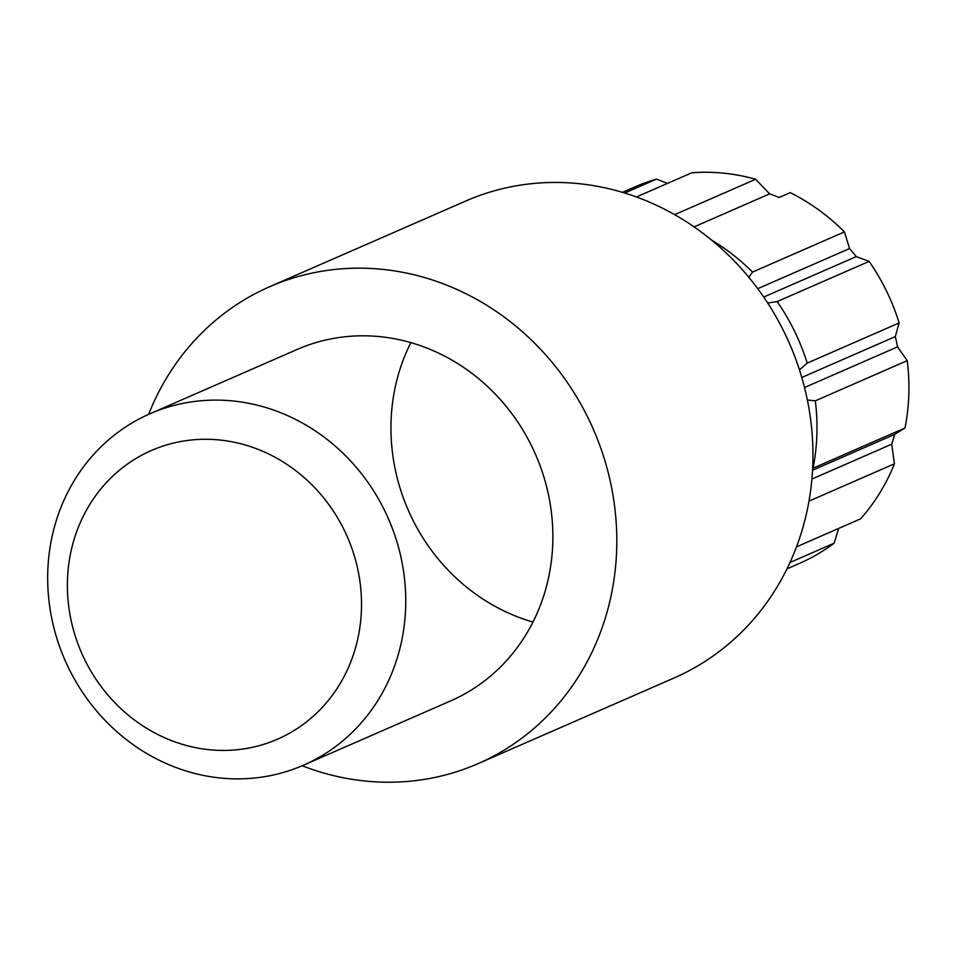 <?xml version="1.0" encoding="UTF-8"?>
<svg xmlns="http://www.w3.org/2000/svg" width="955" height="955" viewBox="0 0 955 955"><rect width="100%" height="100%" fill="white"/><g stroke="black" fill="none" stroke-linecap="round" stroke-linejoin="round"><path stroke-width="1.43" d="M811.905 479.064L891.719 444.182A191.752 176.508 -113.6 0 0 894.596 434.418L812.538 470.278M804.528 387.515L897.497 346.892A191.752 176.508 -113.6 0 0 895.289 336.614L801.794 377.464M763.702 297.053L856.265 256.609A191.752 176.508 -113.6 0 0 849.544 248.563L757.733 288.685M748.875 277.344L752.504 272.079L844.459 231.898A205.444 189.114 66.4 0 0 790.227 192.635L779.053 197.518A191.752 176.508 -113.6 0 0 769.635 193.865L694.094 226.884M92.456 705.936A191.752 176.508 66.4 0 1 149.923 413.79A191.752 176.508 66.4 0 1 384.805 510.913A191.752 176.508 66.4 0 1 303.499 765.194A191.752 176.508 66.4 0 1 92.456 705.936M344.313 530.3A157.515 144.993 -113.6 0 0 89.734 504.538A157.515 144.993 -113.6 0 0 209.312 749.711A157.515 144.993 -113.6 0 0 344.313 530.3M624.689 193.029L656.539 179.11L667.473 183.396M622.445 192.337L634.824 186.929A205.444 189.114 66.4 0 1 656.539 179.11M674.636 214.66L755.668 179.254L769.635 193.865M636.424 196.969L691.766 172.783A205.444 189.114 66.4 0 1 755.668 179.254M844.459 231.898L849.544 248.563M711.654 240.135A205.444 189.114 66.4 0 1 752.504 272.079M799.454 369.86L807.178 363.127L899.121 322.933L895.289 336.614M856.265 256.609L869.11 261.395L777.155 301.577A205.444 189.114 66.4 0 1 807.178 363.127M869.11 261.395A205.444 189.114 66.4 0 1 899.121 322.933M777.155 301.577L767.689 303.022M812.645 468.368L905.018 427.971L894.596 434.418M897.497 346.892L907.25 360.644L815.307 400.825A205.444 189.114 66.4 0 1 813.063 468.165M907.25 360.644A205.444 189.114 66.4 0 1 905.018 427.971M815.307 400.825L807.381 400.026M796.506 546.857L860.562 518.863A205.444 189.114 66.4 0 0 894.441 463.796L808.981 501.148M891.719 444.182L894.441 463.796M790.012 562.471L834.121 543.192A205.444 189.114 66.4 0 1 799.371 563.438L786.98 568.858M838.645 528.449L834.121 543.192M302.21 765.755A260.238 239.55 -113.6 0 0 478.049 763.654A260.238 239.55 -113.6 0 0 588.375 418.553A260.238 239.55 -113.6 0 0 269.62 286.739A260.238 239.55 -113.6 0 0 148.646 414.351M303.499 765.194L450.617 700.91A191.752 176.508 -113.6 0 0 531.923 446.618A191.752 176.508 -113.6 0 0 297.041 349.494L149.923 413.79M478.049 763.654L674.194 677.931A260.238 239.55 -113.6 0 0 784.533 332.829A260.238 239.55 -113.6 0 0 465.777 201.016L269.62 286.739M410.853 342.618A191.752 176.508 -113.6 0 0 532.962 622.051"/></g></svg>

